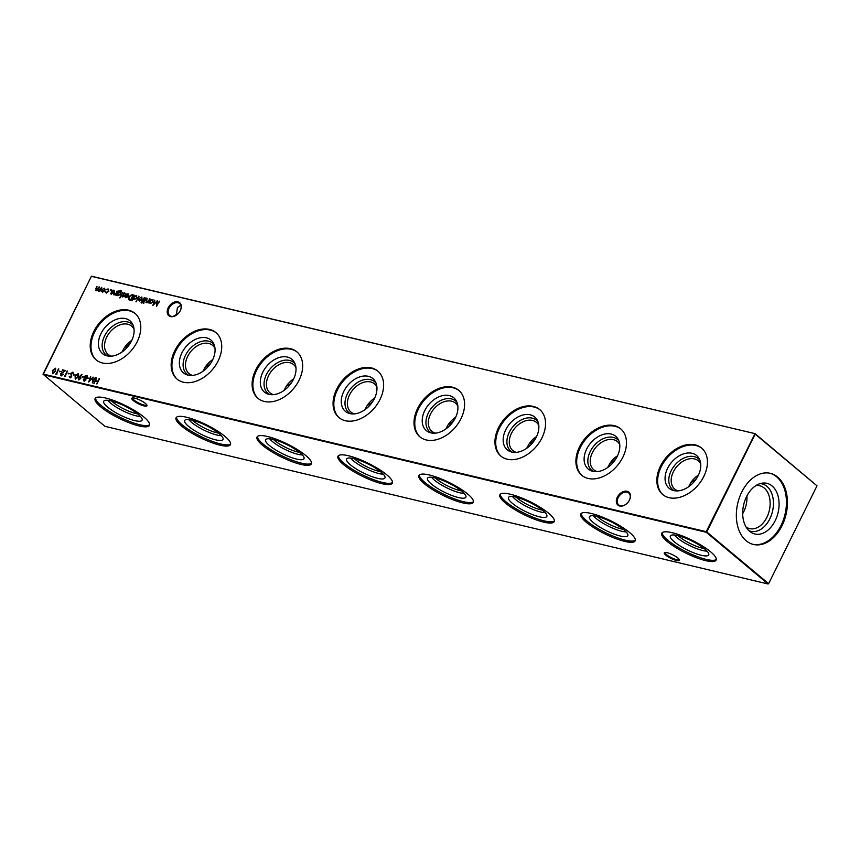 <?xml version="1.0" encoding="UTF-8"?>
<svg xmlns="http://www.w3.org/2000/svg" width="860" height="860" viewBox="0 0 860 860"><rect width="100%" height="100%" fill="white"/><g stroke="black" fill="none" stroke-linecap="round" stroke-linejoin="round"><path stroke-width="1.29" d="M707.028 551.12A20.102 4.741 26.3 0 1 677.25 537.833A20.102 4.741 26.3 0 1 674.423 535.006M704.222 548.572A18.383 4.332 26.3 0 1 679.217 536.629A18.383 4.332 26.3 0 1 678.153 535.694M674.251 541.811A21.392 5.042 26.3 0 1 670.553 535.694A21.392 5.042 26.3 0 1 685.001 537.919A21.392 5.042 26.3 0 1 704.845 549.088A21.392 5.042 26.3 0 1 708.833 554.614A21.392 5.042 26.3 0 1 695.31 553.432A21.392 5.042 26.3 0 1 674.251 541.811M716.294 559.43A30.315 7.138 26.3 0 1 695.579 555.947A30.315 7.138 26.3 0 1 667.876 540.295A30.315 7.138 26.3 0 1 662.2 532.695M667.274 541.52A30.315 7.138 26.3 0 1 661.77 533.243A30.315 7.138 26.3 0 1 681.647 535.683A30.315 7.138 26.3 0 1 710.618 551.819A30.315 7.138 26.3 0 1 716.122 560.096A30.315 7.138 26.3 0 1 696.245 557.656A30.315 7.138 26.3 0 1 667.274 541.52M626.08 531.878A20.102 4.741 26.3 0 1 596.303 518.591A20.102 4.741 26.3 0 1 593.475 515.763M623.274 529.33A18.383 4.332 26.3 0 1 598.27 517.387A18.383 4.332 26.3 0 1 597.205 516.441M593.303 522.568A21.392 5.042 26.3 0 1 589.605 516.452A21.392 5.042 26.3 0 1 604.053 518.677A21.392 5.042 26.3 0 1 623.898 529.835A21.392 5.042 26.3 0 1 627.886 535.371A21.392 5.042 26.3 0 1 614.362 534.189A21.392 5.042 26.3 0 1 593.303 522.568M635.346 540.188A30.315 7.138 26.3 0 1 614.631 536.704A30.315 7.138 26.3 0 1 586.928 521.053A30.315 7.138 26.3 0 1 581.253 513.452M586.326 522.278A30.315 7.138 26.3 0 1 580.822 514A30.315 7.138 26.3 0 1 600.688 516.441A30.315 7.138 26.3 0 1 629.67 532.577A30.315 7.138 26.3 0 1 635.164 540.854A30.315 7.138 26.3 0 1 615.298 538.414A30.315 7.138 26.3 0 1 586.326 522.278M545.133 512.635A20.102 4.741 26.3 0 1 515.355 499.348A20.102 4.741 26.3 0 1 512.528 496.521M542.327 510.087A18.383 4.332 26.3 0 1 517.322 498.144A18.383 4.332 26.3 0 1 516.258 497.198M512.356 503.326A21.392 5.042 26.3 0 1 508.658 497.209A21.392 5.042 26.3 0 1 523.106 499.434A21.392 5.042 26.3 0 1 542.95 510.593A21.392 5.042 26.3 0 1 546.938 516.129A21.392 5.042 26.3 0 1 533.404 514.947A21.392 5.042 26.3 0 1 512.356 503.326M554.399 520.945A30.315 7.138 26.3 0 1 533.684 517.462A30.315 7.138 26.3 0 1 505.981 501.81A30.315 7.138 26.3 0 1 500.305 494.21M505.379 503.035A30.315 7.138 26.3 0 1 499.875 494.758A30.315 7.138 26.3 0 1 519.741 497.198A30.315 7.138 26.3 0 1 548.723 513.334A30.315 7.138 26.3 0 1 554.216 521.611A30.315 7.138 26.3 0 1 534.35 519.171A30.315 7.138 26.3 0 1 505.379 503.035M464.185 493.393A20.102 4.741 26.3 0 1 434.397 480.106A20.102 4.741 26.3 0 1 431.58 477.279M461.379 490.845A18.383 4.332 26.3 0 1 436.375 478.902A18.383 4.332 26.3 0 1 435.31 477.956M431.408 484.083A21.392 5.042 26.3 0 1 427.71 477.966A21.392 5.042 26.3 0 1 442.158 480.192A21.392 5.042 26.3 0 1 462.003 491.35A21.392 5.042 26.3 0 1 465.991 496.887A21.392 5.042 26.3 0 1 452.457 495.704A21.392 5.042 26.3 0 1 431.408 484.083M473.452 501.702A30.315 7.138 26.3 0 1 452.736 498.219A30.315 7.138 26.3 0 1 425.034 482.567A30.315 7.138 26.3 0 1 419.358 474.956M424.431 483.793A30.315 7.138 26.3 0 1 418.927 475.515A30.315 7.138 26.3 0 1 438.793 477.956A30.315 7.138 26.3 0 1 467.775 494.091A30.315 7.138 26.3 0 1 473.269 502.369A30.315 7.138 26.3 0 1 453.403 499.929A30.315 7.138 26.3 0 1 424.431 483.793M383.238 474.15A20.102 4.741 26.3 0 1 353.449 460.863A20.102 4.741 26.3 0 1 350.633 458.036M380.432 471.602A18.383 4.332 26.3 0 1 355.416 459.659A18.383 4.332 26.3 0 1 354.352 458.713M350.461 464.841A21.392 5.042 26.3 0 1 346.763 458.724A21.392 5.042 26.3 0 1 361.211 460.949A21.392 5.042 26.3 0 1 381.055 472.108A21.392 5.042 26.3 0 1 385.043 477.644A21.392 5.042 26.3 0 1 371.509 476.462A21.392 5.042 26.3 0 1 350.461 464.841M392.504 482.46A30.315 7.138 26.3 0 1 371.789 478.977A30.315 7.138 26.3 0 1 344.086 463.325A30.315 7.138 26.3 0 1 338.399 455.714M343.484 464.55A30.315 7.138 26.3 0 1 337.98 456.273A30.315 7.138 26.3 0 1 357.846 458.713A30.315 7.138 26.3 0 1 386.817 474.849A30.315 7.138 26.3 0 1 392.321 483.127A30.315 7.138 26.3 0 1 372.455 480.686A30.315 7.138 26.3 0 1 343.484 464.55M302.279 454.908A20.102 4.741 26.3 0 1 272.502 441.621A20.102 4.741 26.3 0 1 269.685 438.793M299.484 452.36A18.383 4.332 26.3 0 1 274.469 440.417A18.383 4.332 26.3 0 1 273.405 439.471M269.513 445.598A21.392 5.042 26.3 0 1 265.815 439.481A21.392 5.042 26.3 0 1 280.263 441.707A21.392 5.042 26.3 0 1 300.108 452.865A21.392 5.042 26.3 0 1 304.096 458.401A21.392 5.042 26.3 0 1 290.562 457.219A21.392 5.042 26.3 0 1 269.513 445.598M311.556 463.207A30.315 7.138 26.3 0 1 290.841 459.724A30.315 7.138 26.3 0 1 263.138 444.082A30.315 7.138 26.3 0 1 257.452 436.471M262.526 445.308A30.315 7.138 26.3 0 1 257.032 437.031A30.315 7.138 26.3 0 1 276.898 439.471A30.315 7.138 26.3 0 1 305.87 455.606A30.315 7.138 26.3 0 1 311.374 463.884A30.315 7.138 26.3 0 1 291.508 461.444A30.315 7.138 26.3 0 1 262.526 445.308M221.332 435.665A20.102 4.741 26.3 0 1 191.554 422.378A20.102 4.741 26.3 0 1 188.738 419.551M218.537 433.117A18.383 4.332 26.3 0 1 193.522 421.174A18.383 4.332 26.3 0 1 192.457 420.228M188.555 426.356A21.392 5.042 26.3 0 1 184.868 420.239A21.392 5.042 26.3 0 1 199.305 422.464A21.392 5.042 26.3 0 1 219.16 433.623A21.392 5.042 26.3 0 1 223.138 439.159A21.392 5.042 26.3 0 1 209.614 437.976A21.392 5.042 26.3 0 1 188.555 426.356M230.598 443.964A30.315 7.138 26.3 0 1 209.894 440.481A30.315 7.138 26.3 0 1 182.191 424.84A30.315 7.138 26.3 0 1 176.504 417.229M181.578 426.065A30.315 7.138 26.3 0 1 176.085 417.788A30.315 7.138 26.3 0 1 195.951 420.228A30.315 7.138 26.3 0 1 224.922 436.364A30.315 7.138 26.3 0 1 230.426 444.642A30.315 7.138 26.3 0 1 210.56 442.201A30.315 7.138 26.3 0 1 181.578 426.065M140.384 416.423A20.102 4.741 26.3 0 1 110.607 403.136A20.102 4.741 26.3 0 1 107.79 400.308M137.578 413.875A18.383 4.332 26.3 0 1 112.574 401.932A18.383 4.332 26.3 0 1 111.51 400.986M107.607 407.113A21.392 5.042 26.3 0 1 103.909 400.996A21.392 5.042 26.3 0 1 118.357 403.222A21.392 5.042 26.3 0 1 138.202 414.38A21.392 5.042 26.3 0 1 142.19 419.916A21.392 5.042 26.3 0 1 128.667 418.734A21.392 5.042 26.3 0 1 107.607 407.113M149.651 424.722A30.315 7.138 26.3 0 1 128.946 421.239A30.315 7.138 26.3 0 1 101.233 405.597A30.315 7.138 26.3 0 1 95.557 397.987M100.631 406.823A30.315 7.138 26.3 0 1 95.127 398.535A30.315 7.138 26.3 0 1 115.004 400.975A30.315 7.138 26.3 0 1 143.975 417.121A30.315 7.138 26.3 0 1 149.479 425.399A30.315 7.138 26.3 0 1 129.602 422.959A30.315 7.138 26.3 0 1 100.631 406.823M617.329 497.209A8.471 5.891 129.9 0 1 627.037 491.275A8.471 5.891 129.9 0 1 629.445 500.09A8.471 5.891 129.9 0 1 629.101 500.724A8.471 5.891 129.9 0 1 626.446 503.906A8.471 5.891 129.9 0 1 618.157 505.304A8.471 5.891 129.9 0 1 617.329 497.209M629.058 500.799A7.794 5.418 -50.1 0 0 629.326 500.283A7.794 5.418 -50.1 0 0 628.757 492.984A7.794 5.418 -50.1 0 0 618.189 497.639A7.794 5.418 -50.1 0 0 618.759 504.938A7.794 5.418 -50.1 0 0 626.51 503.852M168.205 307.772A8.471 5.891 129.9 0 1 177.902 301.838A8.471 5.891 129.9 0 1 180.31 310.654A8.471 5.891 129.9 0 1 179.966 311.288A8.471 5.891 129.9 0 1 177.31 314.47A8.471 5.891 129.9 0 1 169.022 315.867A8.471 5.891 129.9 0 1 168.205 307.772M179.923 311.363A7.794 5.418 -50.1 0 0 180.202 310.847A7.794 5.418 -50.1 0 0 179.622 303.548A7.794 5.418 -50.1 0 0 169.065 308.202A7.794 5.418 -50.1 0 0 169.635 315.502A7.794 5.418 -50.1 0 0 177.375 314.416M132.784 397.89A7.794 1.838 -153.7 0 0 132.709 397.997A7.794 1.838 -153.7 0 0 134.117 400.126A7.794 1.838 -153.7 0 0 143.975 405.038A7.794 1.838 -153.7 0 0 146.673 404.899A7.794 1.838 -153.7 0 0 146.705 404.77M145.448 403.48A8.471 2 26.3 0 1 146.974 405.243A8.471 2 26.3 0 1 142.319 405.425A8.471 2 26.3 0 1 133.343 400.599A8.471 2 26.3 0 1 132.246 397.965A8.471 2 26.3 0 1 138.267 399.33A8.471 2 26.3 0 1 145.448 403.48M665.242 552.442A7.794 1.838 -153.7 0 0 665.167 552.561A7.794 1.838 -153.7 0 0 666.575 554.678A7.794 1.838 -153.7 0 0 676.433 559.591A7.794 1.838 -153.7 0 0 679.131 559.462A7.794 1.838 -153.7 0 0 679.174 559.333M677.906 558.043A8.471 2 26.3 0 1 679.432 559.806A8.471 2 26.3 0 1 674.778 559.989A8.471 2 26.3 0 1 665.801 555.162A8.471 2 26.3 0 1 664.705 552.529A8.471 2 26.3 0 1 670.725 553.894A8.471 2 26.3 0 1 677.906 558.043M178.009 313.835L176.483 314.405L177.407 307.547L180.826 305.3M173.193 316.383L176.483 314.405L176.547 315.039M674.358 490.705A20.102 13.996 129.9 0 1 671.187 470.732A20.102 13.996 129.9 0 1 699.879 460.186M678.207 490.856A18.383 12.803 129.9 0 1 674.724 489.039A18.383 12.803 129.9 0 1 673.369 471.817A18.383 12.803 129.9 0 1 698.309 460.831A18.383 12.803 129.9 0 1 700.707 463.948M667.618 468.291A21.392 14.889 129.9 0 1 683.904 453.757A21.392 14.889 129.9 0 1 699.137 458.563A21.392 14.889 129.9 0 1 698.212 475.569A21.392 14.889 129.9 0 1 672.628 490.264A21.392 14.889 129.9 0 1 667.618 468.291M695.74 479.676L690.935 482.535A18.383 12.803 129.9 0 1 698.46 475.042M690.935 482.535L688.57 486.792M663.092 494.855A30.315 21.102 129.9 0 1 661.243 466.776A30.315 21.102 129.9 0 1 701.964 448.361M660.469 466.131A30.315 21.102 129.9 0 1 701.577 448.028A30.315 21.102 129.9 0 1 703.813 476.44A30.315 21.102 129.9 0 1 662.705 494.532A30.315 21.102 129.9 0 1 660.469 466.131M593.411 471.463A20.102 13.996 129.9 0 1 590.239 451.489A20.102 13.996 129.9 0 1 618.931 440.943M597.259 471.613A18.383 12.803 129.9 0 1 593.765 469.796A18.383 12.803 129.9 0 1 592.422 452.575A18.383 12.803 129.9 0 1 617.362 441.588A18.383 12.803 129.9 0 1 619.759 444.695M586.67 449.049A21.392 14.889 129.9 0 1 602.957 434.515A21.392 14.889 129.9 0 1 618.189 439.32A21.392 14.889 129.9 0 1 617.265 456.327A21.392 14.889 129.9 0 1 591.68 471.022A21.392 14.889 129.9 0 1 586.67 449.049M614.792 460.433L609.987 463.293A18.383 12.803 129.9 0 1 617.512 455.8M609.987 463.293L607.622 467.55M582.145 475.612A30.315 21.102 129.9 0 1 580.296 447.533A30.315 21.102 129.9 0 1 621.017 429.118M579.522 446.888A30.315 21.102 129.9 0 1 620.63 428.785A30.315 21.102 129.9 0 1 622.866 457.187A30.315 21.102 129.9 0 1 581.747 475.29A30.315 21.102 129.9 0 1 579.522 446.888M512.463 452.22A20.102 13.996 129.9 0 1 509.292 432.247A20.102 13.996 129.9 0 1 537.984 421.701M516.312 452.371A18.383 12.803 129.9 0 1 512.818 450.554A18.383 12.803 129.9 0 1 511.474 433.322A18.383 12.803 129.9 0 1 536.404 422.346A18.383 12.803 129.9 0 1 538.812 425.453M505.723 429.806A21.392 14.889 129.9 0 1 521.998 415.272A21.392 14.889 129.9 0 1 537.242 420.078A21.392 14.889 129.9 0 1 536.317 437.084A21.392 14.889 129.9 0 1 510.733 451.779A21.392 14.889 129.9 0 1 505.723 429.806M533.845 441.191L529.04 444.05A18.383 12.803 129.9 0 1 536.565 436.558M529.04 444.05L526.675 448.307M501.197 456.37A30.315 21.102 129.9 0 1 499.348 428.291A30.315 21.102 129.9 0 1 540.069 409.876M498.574 427.646A30.315 21.102 129.9 0 1 539.682 409.543A30.315 21.102 129.9 0 1 541.918 437.944A30.315 21.102 129.9 0 1 500.799 456.047A30.315 21.102 129.9 0 1 498.574 427.646M431.516 432.978A20.102 13.996 129.9 0 1 428.344 413.004A20.102 13.996 129.9 0 1 457.036 402.458M435.364 433.128A18.383 12.803 129.9 0 1 431.87 431.312A18.383 12.803 129.9 0 1 430.516 414.079A18.383 12.803 129.9 0 1 455.456 403.103A18.383 12.803 129.9 0 1 457.864 406.21M424.775 410.564A21.392 14.889 129.9 0 1 441.051 396.019A21.392 14.889 129.9 0 1 456.284 400.835A21.392 14.889 129.9 0 1 455.37 417.842A21.392 14.889 129.9 0 1 429.785 432.537A21.392 14.889 129.9 0 1 424.775 410.564M452.897 421.948L448.092 424.808A18.383 12.803 129.9 0 1 455.617 417.315M448.092 424.808L445.727 429.065M420.25 437.127A30.315 21.102 129.9 0 1 418.401 409.048A30.315 21.102 129.9 0 1 459.122 390.633M417.627 408.403A30.315 21.102 129.9 0 1 458.735 390.3A30.315 21.102 129.9 0 1 460.971 418.702A30.315 21.102 129.9 0 1 419.852 436.805A30.315 21.102 129.9 0 1 417.627 408.403M350.568 413.735A20.102 13.996 129.9 0 1 347.397 393.762A20.102 13.996 129.9 0 1 376.089 383.216M354.417 413.886A18.383 12.803 129.9 0 1 350.923 412.069A18.383 12.803 129.9 0 1 349.568 394.837A18.383 12.803 129.9 0 1 374.508 383.861A18.383 12.803 129.9 0 1 376.916 386.968M343.817 391.321A21.392 14.889 129.9 0 1 360.103 376.777A21.392 14.889 129.9 0 1 375.336 381.593A21.392 14.889 129.9 0 1 374.412 398.599A21.392 14.889 129.9 0 1 348.837 413.294A21.392 14.889 129.9 0 1 343.817 391.321M371.95 402.695L367.145 405.565A18.383 12.803 129.9 0 1 374.67 398.072M367.145 405.565L364.78 409.822M339.302 417.885A30.315 21.102 129.9 0 1 337.453 389.806A30.315 21.102 129.9 0 1 378.163 371.391M336.679 389.161A30.315 21.102 129.9 0 1 377.787 371.058A30.315 21.102 129.9 0 1 380.012 399.459A30.315 21.102 129.9 0 1 338.904 417.562A30.315 21.102 129.9 0 1 336.679 389.161M269.621 394.493A20.102 13.996 129.9 0 1 266.45 374.519A20.102 13.996 129.9 0 1 295.13 363.963M273.458 394.643A18.383 12.803 129.9 0 1 269.975 392.827A18.383 12.803 129.9 0 1 268.621 375.594A18.383 12.803 129.9 0 1 293.561 364.618A18.383 12.803 129.9 0 1 295.969 367.725M262.87 372.079A21.392 14.889 129.9 0 1 279.156 357.534A21.392 14.889 129.9 0 1 294.389 362.35A21.392 14.889 129.9 0 1 293.464 379.357A21.392 14.889 129.9 0 1 267.89 394.052A21.392 14.889 129.9 0 1 262.87 372.079M291.002 383.452L286.197 386.323A18.383 12.803 129.9 0 1 293.722 378.83M286.197 386.323L283.832 390.58M258.344 398.642A30.315 21.102 129.9 0 1 256.495 370.563A30.315 21.102 129.9 0 1 297.216 352.148M255.721 369.918A30.315 21.102 129.9 0 1 296.84 351.815A30.315 21.102 129.9 0 1 299.065 380.217A30.315 21.102 129.9 0 1 257.957 398.32A30.315 21.102 129.9 0 1 255.721 369.918M188.662 375.25A20.102 13.996 129.9 0 1 185.502 355.277A20.102 13.996 129.9 0 1 214.183 344.72M192.511 375.401A18.383 12.803 129.9 0 1 189.028 373.584A18.383 12.803 129.9 0 1 187.674 356.352A18.383 12.803 129.9 0 1 212.613 345.376A18.383 12.803 129.9 0 1 215.011 348.483M181.922 352.837A21.392 14.889 129.9 0 1 198.208 338.292A21.392 14.889 129.9 0 1 213.441 343.108A21.392 14.889 129.9 0 1 212.517 360.103A21.392 14.889 129.9 0 1 186.942 374.81A21.392 14.889 129.9 0 1 181.922 352.837M210.055 364.21L205.25 367.08A18.383 12.803 129.9 0 1 212.775 359.587M205.25 367.08L202.874 371.337M177.397 379.4A30.315 21.102 129.9 0 1 175.548 351.321A30.315 21.102 129.9 0 1 216.268 332.906M174.774 350.676A30.315 21.102 129.9 0 1 215.892 332.573A30.315 21.102 129.9 0 1 218.118 360.974A30.315 21.102 129.9 0 1 177.01 379.077A30.315 21.102 129.9 0 1 174.774 350.676M107.715 356.008A20.102 13.996 129.9 0 1 104.555 336.023A20.102 13.996 129.9 0 1 133.236 325.478M111.563 356.158A18.383 12.803 129.9 0 1 108.081 354.341A18.383 12.803 129.9 0 1 106.726 337.109A18.383 12.803 129.9 0 1 131.666 326.133A18.383 12.803 129.9 0 1 134.063 329.24M100.975 333.594A21.392 14.889 129.9 0 1 117.261 319.049A21.392 14.889 129.9 0 1 132.494 323.865A21.392 14.889 129.9 0 1 131.569 340.861A21.392 14.889 129.9 0 1 105.995 355.567A21.392 14.889 129.9 0 1 100.975 333.594M129.097 344.967L124.302 347.838A18.383 12.803 129.9 0 1 131.816 340.345M124.302 347.838L121.926 352.095M96.449 360.157A30.315 21.102 129.9 0 1 94.6 332.078A30.315 21.102 129.9 0 1 135.321 313.663M93.826 331.433A30.315 21.102 129.9 0 1 134.945 313.33A30.315 21.102 129.9 0 1 137.17 341.732A30.315 21.102 129.9 0 1 96.062 359.835A30.315 21.102 129.9 0 1 93.826 331.433M743.986 503.498A19.812 13.438 -76.6 0 1 743.47 505.658M746.91 495.962A22.005 14.921 -76.6 0 1 742.685 513.699M755.886 485.62A22.005 14.921 -76.6 0 1 759.832 485.782A22.005 14.921 -76.6 0 1 764.217 488.018A22.005 14.921 -76.6 0 1 768.249 514.087A22.005 14.921 -76.6 0 1 749.651 528.61A22.005 14.921 -76.6 0 1 746.05 526.976M760.143 483.61A24.36 16.523 -76.6 0 1 766.916 486.373A24.36 16.523 -76.6 0 1 770.861 516.538A24.36 16.523 -76.6 0 1 748.952 530.684M772.097 485.975A26.026 17.652 -76.6 0 1 775.645 519.762A26.026 17.652 -76.6 0 1 750.801 532.189A26.026 17.652 -76.6 0 1 749.673 531.34A26.026 17.652 -76.6 0 1 743.954 503.605A26.026 17.652 -76.6 0 1 762.476 483.105A26.026 17.652 -76.6 0 1 772.097 485.975M769.84 473.226A36.55 24.789 -76.6 0 1 776.623 476.816A36.55 24.789 -76.6 0 1 783.438 519.73A36.55 24.789 -76.6 0 1 752.941 544.326M777.623 477.053A36.55 24.789 -76.6 0 1 784.309 520.332A36.55 24.789 -76.6 0 1 753.435 544.455A36.55 24.789 -76.6 0 1 746.147 540.736A36.55 24.789 -76.6 0 1 739.471 497.467A36.55 24.789 -76.6 0 1 770.345 473.333A36.55 24.789 -76.6 0 1 777.623 477.053M111.026 294.109L110.478 293.357L111.94 293.195L111.596 290.981L113.09 290.078L113.746 290.82L111.993 291.056L112.348 293.271L111.026 294.109L111.005 293.389M110.919 293.077L111.51 293.83L111.94 293.195M112.187 293.411L111.843 291.196L113.09 290.078L113.746 290.82M113.305 291.121L112.875 290.562M116.68 295.367L118.863 291.239L120.669 290.271L121.69 291.895L120.465 290.755L118.325 292.239L119.97 291.787L120.647 294.142L117.992 295.765L117.1 294.711L116.369 295.302L118.605 291.024L121.303 290.572M121.303 291.798L120.465 290.755M118.325 292.239L120.465 292.024M120.486 297.646L119.755 297.474L120.507 297.313M119.916 297.979L120.572 297.366M125.904 294.518L127.871 293.744L128.248 295.926L127.226 297.141L125.614 297.571L124.711 296.496L125.033 295.055L127.893 295.743L127.441 294.023L125.614 294.26L128.151 293.787M125.614 297.571L124.711 296.496L125.033 295.055M134.547 296.012L136.471 295.786L136.891 298.001L134.214 299.613L133.321 298.485L132.171 300.817L134.482 295.238L134.547 296.012L136.729 295.829M139.718 301.075L138.815 300.14L139.062 298.646L141.706 297.033L142.126 299.226L141.008 300.505L139.46 300.86L138.567 299.936L138.815 298.442L141.986 297.076M139.46 300.86L138.815 300.14M143.867 303.214L143.136 303.032L143.889 302.87M143.298 303.537L143.953 302.924M141.276 303.053L141.094 302.344L142.341 301.473L141.9 300.828L142.577 300.989L144.663 297.657L143.179 301.666L141.276 303.053M141.094 302.344L141.685 302.763L142.072 302.01M89.3 378.196L87.344 378.346L89.3 378.196M83.904 376.916L81.947 377.067L83.904 376.916M75.465 379.195L75.336 376.024L78.239 373.573L78.067 376.519L75.218 378.981L75.089 375.82L78.378 373.562M69.778 376.315L70.541 377.411L70.025 376.519L70.541 377.411L71.52 376.884L71.068 373.487L72.788 372.133L73.541 373.616L72.509 372.681L71.208 373.38L71.681 376.755L69.982 377.744L69.262 376.562L70.294 377.207L71.272 376.68L70.821 373.283L73.175 372.326M73.035 373.799L72.509 372.681M159.337 301.15L156.509 306.45L156.81 301.623L152.779 305.558L154.832 300.075L153.757 304.117L157.326 300.667L157.004 304.902L159.648 301.376M57.125 373.917L55.782 374.207L58.813 368.962L56.448 373.756L57.125 373.917M61.253 375.669L60.716 373.767L64.349 370.886L62.307 370.402L62.586 369.854L65.564 370.563L61.124 373.81L61.544 375.121L63.565 374.229L60.813 375.454M61.383 374.025L61.791 375.336L61.243 374.981L61.791 375.336L63.167 374.132M70.079 373.627L68.123 373.777L70.079 373.627M102.501 292.228L101.598 291.293L101.845 289.798L104.501 288.186L104.92 290.379L103.791 291.658L102.254 292.013L101.351 291.088L101.598 289.594L104.769 288.229M102.254 292.013L101.598 291.293M99.513 378.637L96.879 383.979L97.567 381.7L95.32 381.163L93.837 383.259L96.481 377.916L95.589 380.614L97.836 381.152L99.513 378.637M43 374.175L104.984 426.356L768.12 583.994L706.264 532.275L43.129 374.637L91.364 276.318L755.015 433.644L91.439 276.189L43.075 374.035L706.211 531.673L755.015 433.644L817 485.825L755.144 434.117L706.78 531.964L768.636 583.682L817 485.825M96.116 290.562L95.944 288.444L96.997 286.326L96.417 290.099L99.18 286.853L98.61 290.615L101.77 287.466L99.846 291.368L99.781 290.594L98.309 291.078L97.75 289.895L95.782 290.4M98.309 291.078L98.008 290.099L98.556 291.293M96.309 290.056L97.416 290.185M98.513 290.583L99.76 290.615M106.425 289.712L108.081 288.885L108.865 291.293L106.049 292.927L105.038 291.658L106.317 292.454L108.446 291.239L107.844 289.368L106.135 289.433L108.672 289.164M106.049 292.927L105.544 291.766M105.49 291.486L106.565 292.658L108.446 291.239M108.414 289.702L107.844 289.368M65.887 376.003L64.554 376.293L67.585 371.047L65.22 375.841L65.887 376.003M61.307 371.541L59.351 371.692L61.307 371.541M52.868 373.82L52.739 370.649L55.642 368.209L55.47 371.154L52.621 373.616L52.492 370.445L55.782 368.188M150.844 299.882L152.779 299.656L153.188 301.881L150.511 303.494L149.608 302.397L148.855 303.021L150.79 299.119L150.844 299.882L153.037 299.699M75.132 374.831L73.175 374.981L75.132 374.831M79.765 376.519L80.808 378.486L78.604 379.787L78.056 377.83L81.872 374.293L79.765 376.519L80.668 376.787M84.194 381.27L83.635 379.582L84.807 378.615L84.656 376.992L86.742 375.444L87.408 377.454L85.828 378.712L85.903 379.991L83.936 381.055L83.377 379.378L84.559 378.411L84.409 376.787L85.29 375.755L87.29 375.702M95.181 377.604L92.364 382.904L92.665 378.077L88.634 382.023L90.687 376.54L89.601 380.582L93.084 377.11L92.858 381.356L95.503 377.83M146.232 298.033L143.91 301.849L146.232 298.033M146.318 302.494L146.093 300.226L147.081 298.237L146.168 301.065L146.619 302.032L148.221 301.258L149.887 298.904L147.963 302.806L147.92 302.01L145.942 302.322M146.168 301.065L146.867 302.236L148.221 301.258M139.041 296.324L135.934 301.709L139.041 296.324M132.118 294.679L133.472 295.002L130.838 300.344L129.946 300.129L128.656 299.613L128.591 296.754L132.118 294.679L133.407 295.13M122.496 296.829L121.948 296.077L123.41 295.926L123.055 293.712L124.549 292.808L125.205 293.55L123.464 293.787L123.808 296.001L122.496 296.829L122.475 296.119M122.378 295.808L122.98 296.56L123.41 295.926M123.657 296.13L123.302 293.916L124.549 292.808L125.205 293.55M124.764 293.851L124.334 293.292M122.851 292.475L120.529 296.281L122.851 292.475M113.821 294.765L113.606 292.507L114.584 290.508L113.681 293.335L114.133 294.303L115.724 293.529L117.401 291.175L115.466 295.087L115.423 294.281L113.456 294.593M113.681 293.335L114.38 294.518L115.724 293.529M111.08 290.099L110.349 289.927L111.123 289.712M110.499 290.454L111.187 289.777M127.85 345.774A16.985 11.825 129.9 0 1 129.978 343.688M208.797 365.016A16.985 11.825 129.9 0 1 210.926 362.931M289.755 384.259A16.985 11.825 129.9 0 1 291.873 382.173M370.703 403.501A16.985 11.825 129.9 0 1 372.821 401.416M451.65 422.744A16.985 11.825 129.9 0 1 453.768 420.658M532.598 441.986A16.985 11.825 129.9 0 1 534.716 439.901M613.545 461.229A16.985 11.825 129.9 0 1 615.663 459.143M694.493 480.471A16.985 11.825 129.9 0 1 696.611 478.386M706.78 531.964L706.211 531.673L706.78 531.964M96.793 383.958L97.567 381.7M94.148 383.334L96.481 377.916M97.836 381.152L95.589 380.614M98.083 381.356L99.126 378.54M99.76 291.346L99.781 290.594M96.363 290.766L96.997 286.326M97.793 289.927L99.18 286.853M98.62 290.712L100.813 289.218L101.372 287.369M102.254 291.454L104.769 290.497L104.264 288.67M104.769 290.497L104.522 288.767M104.017 288.455L101.996 289.68L102.49 291.54L104.522 290.282M106.307 293.131L105.285 291.863M105.737 291.69L106.565 292.658L105.737 291.69M108.693 291.454L108.091 289.573M68.434 373.853L68.391 373.229M68.639 373.433L70.015 373.767M64.865 376.368L67.188 370.95M65.758 376.121L65.22 375.841M61.501 375.874L60.716 373.767M60.963 373.971L64.349 370.886M62.629 370.477L62.586 369.854M62.834 370.069L65.392 370.671M59.662 371.767L59.619 371.144M59.867 371.348L61.243 371.681M56.093 374.283L58.426 368.865M56.996 374.035L56.448 373.756M52.761 373.025L55.33 371.273L55.362 368.746M53.127 373.272L55.083 371.058L55.481 368.789M55.104 368.542L52.89 370.542L52.868 373.143M156.746 306.063L156.81 301.623M153.263 305.149L154.832 300.075M157.294 301.043L153.757 304.117M159.584 301.355L157.004 304.902M149.178 303.096L150.79 299.119M150.478 302.903L153.048 301.989L152.521 300.14M153.048 301.989L152.768 300.237M152.274 299.925L150.221 301.15L150.747 303.01L152.8 301.785M73.283 374.003L72.767 372.885L73.283 374.003M70.23 377.948L69.262 376.562M73.498 375.057L73.455 374.433M73.702 374.637L75.067 374.971M75.357 378.389L77.927 376.637L77.959 374.121M75.723 378.647L77.68 376.433L78.077 374.164M77.712 373.917L75.486 375.906L75.476 378.518M78.851 380.002L78.303 378.035L82.033 374.573M78.679 378.163L79.142 379.454L80.646 378.626L80.152 377.325M78.819 379.303L80.399 378.421L79.905 377.11L78.432 377.948L78.819 379.303M82.27 377.142L82.216 376.519M82.474 376.723L83.839 377.056M85.108 378.174L87.279 377.551L86.72 376.207M87.279 377.551L87.01 376.315M83.764 379.486L84.484 380.722L84.011 379.701L84.484 380.722L85.763 380.098L85.065 378.798L83.764 379.486L84.237 380.518L85.516 379.894L85.065 378.798M86.473 375.992L84.807 376.873L85.323 378.25L87.021 377.336M87.666 378.421L87.612 377.798M87.87 378.013L89.236 378.335M92.6 382.528L92.665 378.077M89.107 381.614L90.687 376.54M93.149 377.508L89.601 380.582M95.428 377.819L92.858 381.356M142.319 302.225L142.341 301.473M141.975 301.387L141.9 300.828M142.825 301.204L144.265 297.571M144.233 301.925L145.845 297.936M147.877 302.785L147.92 302.01M146.565 302.698L147.081 298.237M146.426 301.269L146.867 302.236L146.426 301.269M148.468 301.462L149.5 298.807M139.471 300.29L141.986 299.344L141.481 297.506M141.986 299.344L141.739 297.614M141.223 297.302L139.202 298.527L139.707 300.387L141.739 299.129M136.256 301.785L138.643 296.227M132.096 300.796L134.482 295.238M134.171 299.033L136.751 298.119L136.224 296.259M136.751 298.119L136.471 296.356M135.977 296.055L133.923 297.281L134.45 299.14L136.504 297.904M128.903 299.817L128.591 296.754M128.839 296.958L132.365 294.883M129.269 299.269L130.956 299.914L133.064 295.668L130.989 295.173L128.978 296.84L129.129 299.162L130.709 299.699L132.816 295.453M125.872 297.786L124.958 296.711M125.281 295.27L127.893 295.743M128.14 295.947L127.688 294.238M125.571 296.99L127.871 296.421L125.184 295.636L125.84 297.087L127.613 296.206M122.743 297.044L122.195 296.291M122.636 296.012L122.98 296.56L122.636 296.012M124.807 293.013L125.463 293.754M125.022 294.055L124.593 293.496L125.022 294.055M120.841 296.356L122.453 292.379M121.55 292.013L120.712 290.97L121.55 292.013M117.96 295.184L120.507 294.238L119.959 292.475M120.507 294.238L120.26 292.583M119.712 292.26L117.712 293.464L118.196 295.27L120.26 294.034M115.391 295.066L115.423 294.281M114.068 294.98L114.584 290.508M113.928 293.55L114.38 294.518L113.928 293.55M115.982 293.744L117.003 291.088M111.273 294.313L110.736 293.561M111.166 293.292L111.51 293.83L111.166 293.292M113.337 290.282L113.993 291.035M113.552 291.336L113.122 290.766L113.552 291.336M110.746 290.669L110.607 290.132"/></g></svg>

